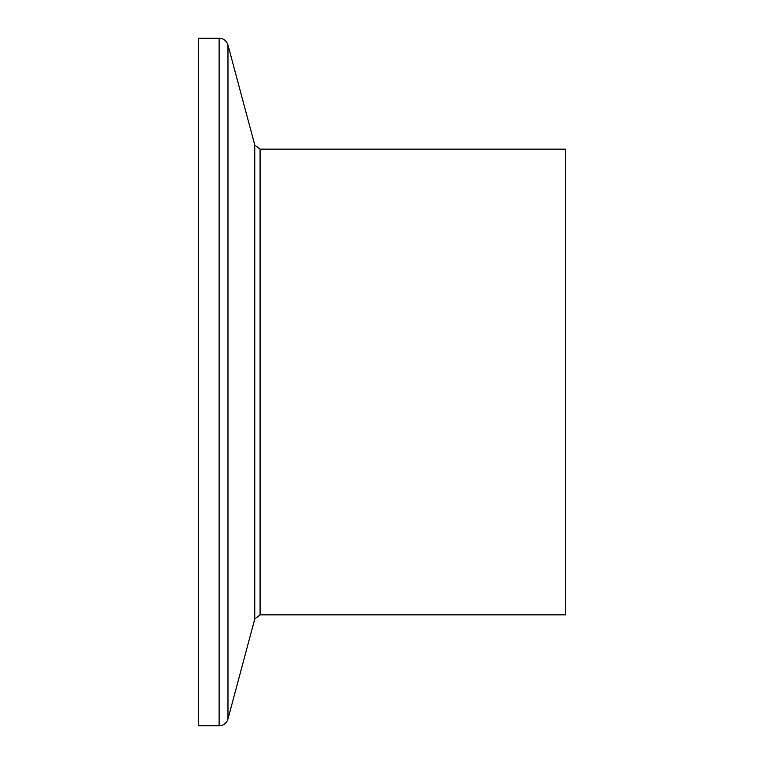 <?xml version="1.0" encoding="UTF-8"?>
<svg xmlns="http://www.w3.org/2000/svg" width="764" height="764" viewBox="0 0 764 764"><rect width="100%" height="100%" fill="white"/><g stroke="black" fill="none" stroke-linecap="round" stroke-linejoin="round"><path stroke-width="1.15" d="M260.085 149.133L260.085 614.867L565.36 614.867L565.36 149.133L260.085 149.133L254.775 145.055L227.968 45C226.545 40.74 223.594 38.467 219.106 38.2L198.64 38.2L198.64 725.8L219.106 725.8L219.106 38.2M260.085 614.867L254.775 618.945L254.775 145.055M254.775 618.945L227.968 719L227.968 45M227.968 719C226.545 723.26 223.594 725.533 219.106 725.8"/></g></svg>
